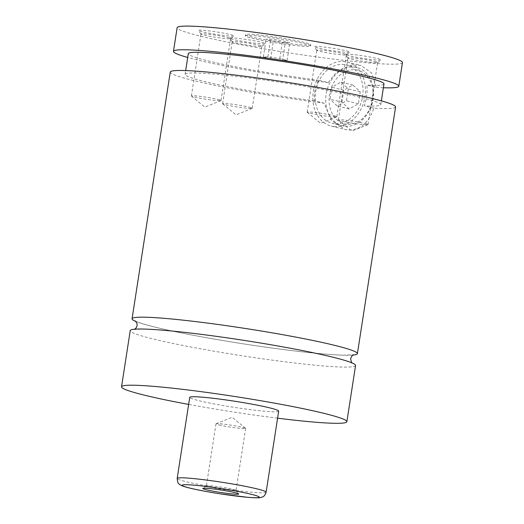<?xml version="1.0" encoding="UTF-8"?>
<svg xmlns="http://www.w3.org/2000/svg" width="524" height="524" viewBox="0 0 524 524"><rect width="100%" height="100%" fill="white"/><g stroke="black" fill="none" stroke-linecap="round" stroke-linejoin="round"><path stroke-width="0.39" stroke-dasharray="2.62 1.97" d="M355.573 365.497A114.009 7.755 8.8 0 1 278.65 361.003A114.009 7.755 8.8 0 1 153.63 339.087A114.009 7.755 8.8 0 1 130.234 330.611M352.783 355.095A114.009 7.755 8.8 0 1 243.549 343.888A114.009 7.755 8.8 0 1 136.043 321.539M252.313 37.132A33.005 2.247 8.8 0 1 245.54 34.676A33.005 2.247 8.8 0 1 267.81 35.979A33.005 2.247 8.8 0 1 303.999 42.32A33.005 2.247 8.8 0 1 310.771 44.776A33.005 2.247 8.8 0 1 288.501 43.472A33.005 2.247 8.8 0 1 252.313 37.132M303.815 43.505A33.005 2.247 8.8 0 1 310.588 45.961A33.005 2.247 8.8 0 1 288.324 44.658A33.005 2.247 8.8 0 1 252.129 38.311A33.005 2.247 8.8 0 1 245.356 35.861A33.005 2.247 8.8 0 1 267.626 37.158A33.005 2.247 8.8 0 1 303.815 43.505M345.067 126.205A30.006 23.521 -76.3 0 0 372.852 100.601A30.006 23.521 -76.3 0 0 356.772 67.478A30.006 23.521 -76.3 0 0 354.224 67.039A30.006 23.521 -76.3 0 0 326.439 92.643A30.006 23.521 -76.3 0 0 342.519 125.767A30.006 23.521 -76.3 0 0 345.067 126.205M346.881 124.188A27.602 21.641 103.7 0 1 329.478 94.805A27.602 21.641 103.7 0 1 355.305 69.764A27.602 21.641 103.7 0 1 372.708 99.147A27.602 21.641 103.7 0 1 346.881 124.188M334.574 123.638A30.006 23.521 103.7 0 1 332.026 123.199A30.006 23.521 103.7 0 1 315.946 90.076A30.006 23.521 103.7 0 1 343.731 64.478A30.006 23.521 103.7 0 1 346.279 64.91A30.006 23.521 103.7 0 1 362.359 98.034A30.006 23.521 103.7 0 1 334.574 123.638M334.116 126.592A33.005 25.873 -76.3 0 0 364.678 98.433A33.005 25.873 -76.3 0 0 346.993 61.996A33.005 25.873 -76.3 0 0 344.189 61.518A33.005 25.873 -76.3 0 0 313.627 89.676A33.005 25.873 -76.3 0 0 331.312 126.114A33.005 25.873 -76.3 0 0 334.116 126.592M395.594 106.962A114.009 7.755 8.8 0 1 373.815 108.16C368.706 122.93 360.099 130.207 348.008 129.991L345.172 129.494L331.233 120.238L324.087 103.163A114.009 7.755 8.8 0 1 170.261 72.076M373.815 108.16L364.337 105.841C366.545 98.944 367.416 92.034 366.951 85.104L376.402 87.416L371.758 73.059L360.846 65.389L352.344 65.081L343.122 68.127L334.869 74.048L328.253 82.582L318.808 80.27C315.147 86.781 313.752 93.639 314.61 100.844L324.087 103.163M209.476 486.94A14.999 1.022 -171.2 0 0 225.923 489.822A14.999 1.022 -171.2 0 0 236.042 490.418A14.999 1.022 -171.2 0 0 236.023 490.34A14.999 1.022 -171.2 0 0 232.97 489.298A14.999 1.022 -171.2 0 0 217.002 486.482A14.999 1.022 -171.2 0 0 206.443 485.761A14.999 1.022 -171.2 0 0 206.397 485.827A14.999 1.022 -171.2 0 0 209.476 486.94M219.065 424.971A14.999 1.022 -171.2 0 0 235.518 427.853A14.999 1.022 -171.2 0 0 245.638 428.442A14.999 1.022 -171.2 0 0 245.559 428.311A14.999 1.022 -171.2 0 0 242.56 427.329A14.999 1.022 -171.2 0 0 226.918 424.551A14.999 1.022 -171.2 0 0 216.104 423.752A14.999 1.022 -171.2 0 0 215.993 423.851A14.999 1.022 -171.2 0 0 219.065 424.971M233.298 39.47A18.15 1.231 8.8 0 1 229.597 38.213A18.15 1.231 8.8 0 1 241.243 38.763A18.15 1.231 8.8 0 1 261.725 42.326A18.15 1.231 8.8 0 1 265.393 43.754A18.15 1.231 8.8 0 1 252.614 42.883A18.15 1.231 8.8 0 1 233.298 39.47M258.777 45.182A14.999 1.022 8.8 0 1 261.849 46.302A14.999 1.022 8.8 0 1 261.81 46.361A14.999 1.022 8.8 0 1 251.251 45.647A14.999 1.022 8.8 0 1 235.283 42.824A14.999 1.022 8.8 0 1 232.224 41.782A14.999 1.022 8.8 0 1 232.204 41.71A14.999 1.022 8.8 0 1 242.324 42.3A14.999 1.022 8.8 0 1 258.777 45.182M249.182 107.158A14.999 1.022 8.8 0 1 252.26 108.272A14.999 1.022 8.8 0 1 252.142 108.37A14.999 1.022 8.8 0 1 241.328 107.571A14.999 1.022 8.8 0 1 225.687 104.8A14.999 1.022 8.8 0 1 222.687 103.811A14.999 1.022 8.8 0 1 222.608 103.68A14.999 1.022 8.8 0 1 232.728 104.276A14.999 1.022 8.8 0 1 249.182 107.158M317.872 47.966A18.15 1.231 8.8 0 1 314.177 46.708A18.15 1.231 8.8 0 1 325.817 47.258A18.15 1.231 8.8 0 1 346.299 50.821A18.15 1.231 8.8 0 1 349.966 52.249A18.15 1.231 8.8 0 1 337.194 51.378A18.15 1.231 8.8 0 1 317.872 47.966M343.351 53.684A14.999 1.022 8.8 0 1 346.43 54.797A14.999 1.022 8.8 0 1 346.384 54.856A14.999 1.022 8.8 0 1 335.825 54.142A14.999 1.022 8.8 0 1 319.856 51.319A14.999 1.022 8.8 0 1 316.804 50.278A14.999 1.022 8.8 0 1 316.778 50.206A14.999 1.022 8.8 0 1 326.897 50.795A14.999 1.022 8.8 0 1 343.351 53.684M333.755 115.653A14.999 1.022 8.8 0 1 336.834 116.767A14.999 1.022 8.8 0 1 336.722 116.865A14.999 1.022 8.8 0 1 325.908 116.073A14.999 1.022 8.8 0 1 310.26 113.295A14.999 1.022 8.8 0 1 307.261 112.306A14.999 1.022 8.8 0 1 307.188 112.175A14.999 1.022 8.8 0 1 317.308 112.771A14.999 1.022 8.8 0 1 333.755 115.653M202.074 31.728A18.15 1.231 8.8 0 1 198.38 30.471A18.15 1.231 8.8 0 1 210.019 31.021A18.15 1.231 8.8 0 1 230.501 34.584A18.15 1.231 8.8 0 1 234.169 36.012A18.15 1.231 8.8 0 1 221.397 35.141A18.15 1.231 8.8 0 1 202.074 31.728M227.554 37.44A14.999 1.022 8.8 0 1 230.632 38.56A14.999 1.022 8.8 0 1 230.586 38.619A14.999 1.022 8.8 0 1 220.028 37.905A14.999 1.022 8.8 0 1 204.059 35.082A14.999 1.022 8.8 0 1 201.006 34.04A14.999 1.022 8.8 0 1 200.98 33.968A14.999 1.022 8.8 0 1 211.1 34.558A14.999 1.022 8.8 0 1 227.554 37.44M217.958 99.416A14.999 1.022 8.8 0 1 221.036 100.529A14.999 1.022 8.8 0 1 220.925 100.628A14.999 1.022 8.8 0 1 210.111 99.829A14.999 1.022 8.8 0 1 194.463 97.051A14.999 1.022 8.8 0 1 191.463 96.069A14.999 1.022 8.8 0 1 191.384 95.938A14.999 1.022 8.8 0 1 201.511 96.527A14.999 1.022 8.8 0 1 217.958 99.416M349.095 55.708A18.15 1.231 8.8 0 1 345.395 54.45A18.15 1.231 8.8 0 1 357.041 55A18.15 1.231 8.8 0 1 377.522 58.564A18.15 1.231 8.8 0 1 381.19 59.991A18.15 1.231 8.8 0 1 368.411 59.12A18.15 1.231 8.8 0 1 349.095 55.708M374.575 61.426A14.999 1.022 8.8 0 1 377.653 62.539A14.999 1.022 8.8 0 1 377.608 62.605A14.999 1.022 8.8 0 1 367.049 61.884A14.999 1.022 8.8 0 1 351.08 59.061A14.999 1.022 8.8 0 1 348.028 58.026A14.999 1.022 8.8 0 1 348.001 57.948A14.999 1.022 8.8 0 1 358.121 58.537A14.999 1.022 8.8 0 1 374.575 61.426M364.979 123.395A14.999 1.022 8.8 0 1 368.058 124.509A14.999 1.022 8.8 0 1 367.946 124.614A14.999 1.022 8.8 0 1 357.132 123.815A14.999 1.022 8.8 0 1 341.484 121.037A14.999 1.022 8.8 0 1 338.484 120.048A14.999 1.022 8.8 0 1 338.406 119.924A14.999 1.022 8.8 0 1 348.526 120.513A14.999 1.022 8.8 0 1 364.979 123.395M278.676 411.144A45.005 3.059 8.8 0 1 248.311 409.368A45.005 3.059 8.8 0 1 198.963 400.716A45.005 3.059 8.8 0 1 189.727 397.375M277.589 418.185A114.009 7.755 8.8 0 1 188.64 404.417M314.61 100.844A99.01 6.733 8.8 0 1 185.083 74.369A99.01 6.733 8.8 0 1 283.956 82.864A99.01 6.733 8.8 0 1 380.771 104.662A99.01 6.733 8.8 0 1 364.337 105.841M318.808 80.27A99.01 6.733 8.8 0 1 188.293 53.664M383.974 83.958A99.01 6.733 8.8 0 1 366.951 85.104M402.465 62.592A114.009 7.755 8.8 0 1 325.542 58.099A114.009 7.755 8.8 0 1 200.522 36.182A114.009 7.755 8.8 0 1 177.132 27.706M383.391 87.757A114.009 7.755 8.8 0 1 376.402 87.416M328.253 82.582A114.009 7.755 8.8 0 1 187.703 57.463M341.943 102.128L343.796 90.174L352.94 85.019L360.243 91.824L358.39 103.778L349.239 108.933L341.943 102.128L330.002 99.206L331.856 87.253L341.006 82.098L348.303 88.903L346.449 100.857L337.305 106.012L330.002 99.206M349.239 108.933L337.305 106.012M343.796 90.174L331.856 87.253M352.94 85.019L341.006 82.098M360.243 91.824L348.303 88.903M358.39 103.778L346.449 100.857M285.285 42.699L273.404 40.977L266.094 39.189L270.666 39.123L282.541 40.839L289.851 42.627L285.285 42.699L282.534 60.443L270.659 58.727L273.404 40.977M270.659 58.727L263.349 56.939L267.915 56.874L279.796 58.59L287.106 60.378L282.534 60.443M287.106 60.378L289.851 42.627M279.796 58.59L282.541 40.839M267.915 56.874L270.666 39.123M263.349 56.939L266.094 39.189M266.133 492.193A45.005 3.059 8.8 0 1 235.767 490.418A45.005 3.059 8.8 0 1 186.413 481.772A45.005 3.059 8.8 0 1 177.184 478.425M351.597 362.732L352.148 363.283L350.314 362.398C346.881 360.977 340.666 359.156 331.672 356.936C317.636 353.523 299.735 349.881 277.956 346.017C246.07 340.417 215.574 335.943 186.459 332.589C166.73 330.362 151.973 329.196 142.194 329.092L134.17 329.537L134.858 329.183M135.493 320.996C136.561 321.939 142.77 323.904 154.122 326.884C167.634 330.244 185.168 333.86 206.731 337.738C237.451 343.2 267.325 347.667 296.368 351.132C317.78 353.641 333.86 354.984 344.622 355.174L353.471 354.741M310.588 45.961L310.771 44.776M245.356 35.861L245.54 34.676M356.772 67.478L346.279 64.91M342.519 125.767L332.026 123.199M331.312 126.114L345.172 129.5M346.993 61.996L360.846 65.382M206.443 485.761L202.853 488.375M236.023 490.34L238.649 493.916M215.993 423.851L206.397 485.827M245.638 428.442L236.042 490.418M245.559 428.311L232.191 417.261L216.104 423.752M261.81 46.361L265.393 43.754M232.224 41.782L229.597 38.213M252.26 108.272L261.849 46.302M222.608 103.68L232.204 41.71M222.687 103.811L236.055 114.861L252.142 108.37M346.384 54.856L349.966 52.249M316.804 50.278L314.177 46.708M336.834 116.767L346.43 54.797M307.188 112.175L316.778 50.206M307.261 112.306L320.636 123.363L336.722 116.865M230.586 38.619L234.169 36.012M201.006 34.04L198.38 30.471M221.036 100.529L230.632 38.56M191.384 95.938L200.98 33.968M191.463 96.069L204.838 107.119L220.925 100.628M377.608 62.605L381.19 59.991M348.028 58.026L345.395 54.45M368.058 124.509L377.653 62.539M338.406 119.924L348.001 57.948M338.484 120.048L351.859 131.105L367.946 124.614M380.771 104.662L381.361 100.863M185.083 74.369L185.673 70.57"/><path stroke-width="0.79" d="M188.64 404.417A114.009 7.755 8.8 0 1 144.932 395.293A114.009 7.755 8.8 0 1 121.535 386.817L130.234 330.611A114.009 7.755 8.8 0 1 207.157 335.105A114.009 7.755 8.8 0 1 332.177 357.021A114.009 7.755 8.8 0 1 355.573 365.497L346.868 421.702A114.009 7.755 8.8 0 1 277.589 418.185M136.043 321.539A114.009 7.755 8.8 0 1 132.068 318.782A114.009 7.755 8.8 0 1 208.991 323.275A114.009 7.755 8.8 0 1 334.011 345.192A114.009 7.755 8.8 0 1 357.401 353.667A114.009 7.755 8.8 0 1 352.783 355.095M234.955 492.652A18.15 1.231 -171.2 0 0 215.633 489.239A18.15 1.231 -171.2 0 0 202.853 488.375A18.15 1.231 -171.2 0 0 206.528 489.796A18.15 1.231 -171.2 0 0 227.01 493.366A18.15 1.231 -171.2 0 0 238.649 493.916A18.15 1.231 -171.2 0 0 234.955 492.652M177.184 478.425L189.727 397.375A45.005 3.059 8.8 0 1 220.093 399.144A45.005 3.059 8.8 0 1 269.441 407.796A45.005 3.059 8.8 0 1 278.676 411.144L266.133 492.193A45.005 3.059 8.8 0 0 256.898 488.853A45.005 3.059 8.8 0 0 207.543 480.2A45.005 3.059 8.8 0 0 177.184 478.425C177.525 481.949 178.167 483.796 179.11 483.96C180.61 485.113 180.669 485.787 189.688 488.073C197.731 490.006 208.035 491.944 220.611 493.903L248.212 497.368C257.887 498.108 259.662 497.839 261.312 497.381C262.269 496.726 264.22 497.564 266.133 492.193M121.535 386.817A114.009 7.755 8.8 0 1 198.458 391.31A114.009 7.755 8.8 0 1 323.478 413.226A114.009 7.755 8.8 0 1 346.868 421.702M132.068 318.782L170.261 72.076A114.009 7.755 8.8 0 1 247.184 76.57A114.009 7.755 8.8 0 1 372.204 98.486A114.009 7.755 8.8 0 1 395.594 106.962L357.401 353.667M185.673 70.57L188.293 53.664A99.01 6.733 8.8 0 1 287.165 62.16A99.01 6.733 8.8 0 1 383.974 83.958L381.361 100.863M187.703 57.463A114.009 7.755 8.8 0 1 173.464 51.372L177.132 27.706A114.009 7.755 8.8 0 1 254.048 32.2A114.009 7.755 8.8 0 1 379.068 54.116A114.009 7.755 8.8 0 1 402.465 62.592L398.803 86.25A114.009 7.755 8.8 0 1 383.391 87.757M173.464 51.372A114.009 7.755 8.8 0 1 250.387 55.865A114.009 7.755 8.8 0 1 375.407 77.781A114.009 7.755 8.8 0 1 398.803 86.25M251.284 494.296A39.005 2.653 -171.2 0 0 197.221 485.473A39.005 2.653 -171.2 0 0 190.199 488.158A39.005 2.653 -171.2 0 0 244.256 496.975A39.005 2.653 -171.2 0 0 251.284 494.296M134.858 329.183L136.404 327.533L137.085 325.607L137.013 323.57L135.493 320.996M353.464 354.741L352.18 355.567L350.563 358.619L351.597 362.732"/></g></svg>
